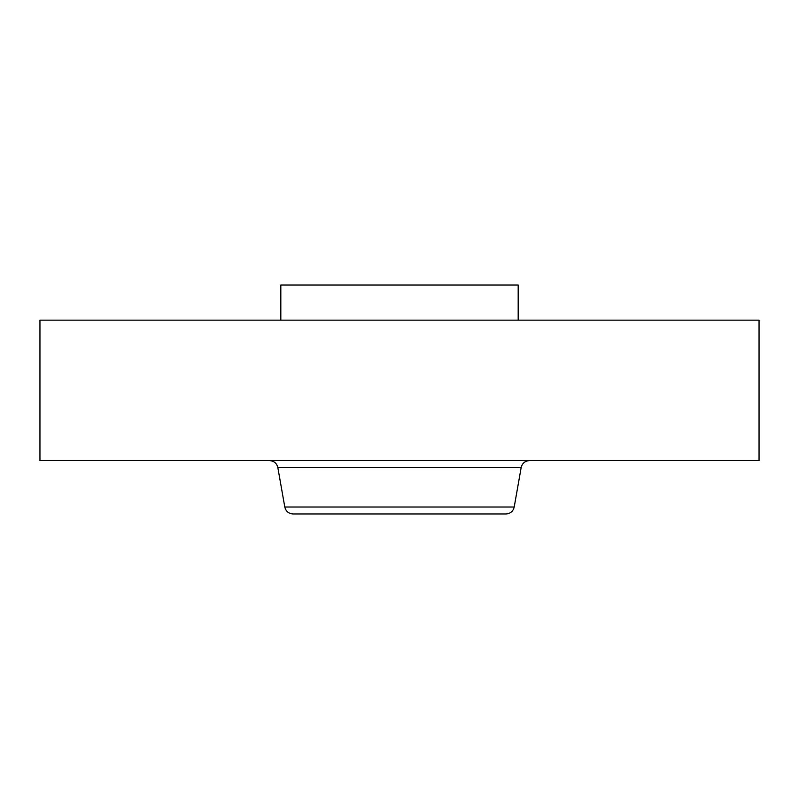 <?xml version="1.0" encoding="UTF-8"?>
<svg xmlns="http://www.w3.org/2000/svg" width="799" height="799" viewBox="0 0 799 799"><rect width="100%" height="100%" fill="white"/><g stroke="black" fill="none" stroke-linecap="round" stroke-linejoin="round"><path stroke-width="1.2" d="M280.819 320.149L280.819 285.033L518.181 285.033L518.181 320.149M39.95 320.149L759.05 320.149L759.05 460.594L39.95 460.594L39.95 320.149M514.206 507.005L284.794 507.005C285.872 511.33 288.639 513.647 293.093 513.967L505.907 513.967C510.361 513.647 513.128 511.33 514.206 507.005L521.168 467.555C522.246 463.24 525.013 460.913 529.467 460.594M284.794 507.005L277.832 467.555L521.168 467.555M277.832 467.555C276.754 463.24 273.987 460.913 269.533 460.594"/></g></svg>
